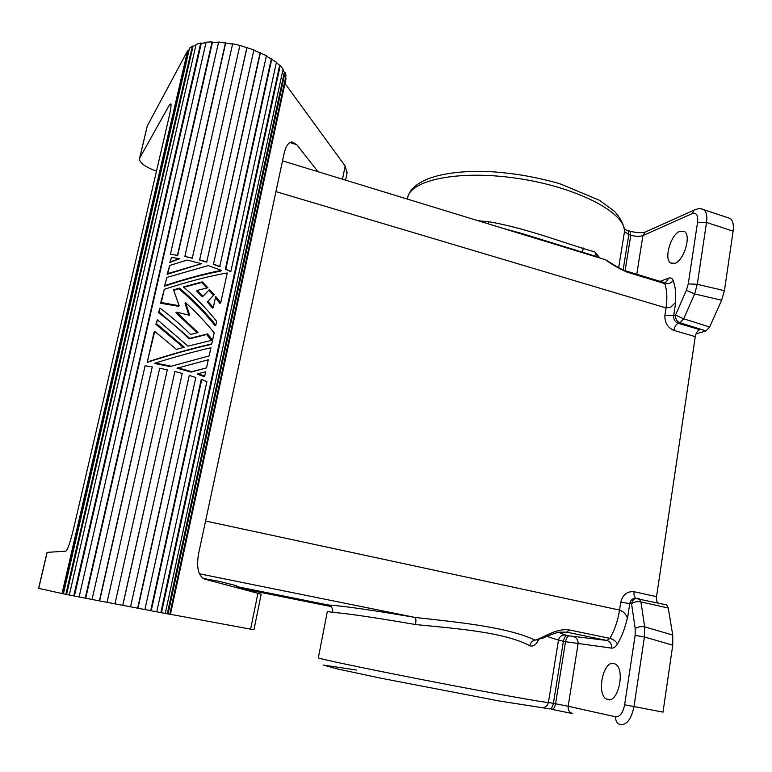 <?xml version="1.0" encoding="UTF-8"?>
<svg xmlns="http://www.w3.org/2000/svg" width="772" height="772" viewBox="0 0 772 772"><rect width="100%" height="100%" fill="white"/><g stroke="black" fill="none" stroke-linecap="round" stroke-linejoin="round"><path stroke-width="1.16" d="M672.75 645.189L644.417 636.968L633.986 706.583L663.003 712.112L672.75 645.189L672.74 635.067L644.688 626.854L640.914 601.919L668.262 608.018L666.603 604.891L635.848 598.493L638.232 598.435L639.206 598.754L640.914 601.919C637.209 601.272 634.092 601.88 631.564 603.714L635.202 628.63L635.124 635.385L644.417 636.968L644.688 626.854C640.934 626.227 637.768 626.825 635.202 628.63M658.14 603C656.702 601.88 656.161 599.767 656.528 596.669L695.273 336.64C696.016 332.964 697.502 330.628 699.702 329.634L678.202 323.285C676.069 324.317 674.631 326.681 673.869 330.368C667.587 327.618 664.596 322.561 664.904 315.208L673.676 315.69C673.473 319.425 674.979 321.953 678.202 323.285L679.997 322.735L683.683 318.807L675.519 315.092L686.385 290.282L688.257 283.903L697.261 284.308L694.626 293.949L686.385 290.282M199.408 573.799L415.191 617.455C416.002 618.179 416.108 620.553 415.51 624.548C457.97 628.746 504.415 632.191 529.688 645.72L529.688 645.682C530.634 642.487 532.419 640.635 535.054 640.123L542.851 638.097C543.179 638.261 549.114 634.719 558.918 632.181L566.687 632.152L606.927 640.461L569.427 635.896C567.594 636.07 566.291 638 565.519 641.706L611.578 648.123C611.82 644.147 610.266 641.59 606.927 640.461L609.88 638.367C613.393 639.361 615.921 641.223 617.446 643.954C615.612 646.907 613.653 648.297 611.578 648.123M636.051 598.271L635.597 598.059C634.217 596.959 633.716 594.845 634.092 591.709C627.221 591.159 622.782 594.652 620.756 602.179L629.749 603.607C630.299 600.886 631.737 599.149 634.073 598.396L636.466 598.339M665.975 307.922L670.607 307.208L675.703 302.402L670.627 307.208L665.975 307.922L551.835 273.886L665.975 307.922M620.756 602.179L619.54 610.073C623.631 611.733 626.227 614.387 627.337 618.054L627.549 618.073C625.774 613.904 623.101 611.241 619.54 610.073L498.751 584.066L619.54 610.073C617.812 620.862 614.589 630.29 609.88 638.367L569.456 629.981L566.687 632.152M567.285 635.462L565.654 635.057C561.881 634.777 559.488 636.456 558.484 640.104L563.386 641.271C564.158 637.566 565.451 635.626 567.285 635.462L569.427 635.896M558.388 632.287L565.654 635.057M415.51 624.548C373.918 617.388 346.319 613.335 332.722 612.379C333.07 608.558 331.516 606.097 328.071 604.978L236.193 586.469M330.686 606.271C320.853 604.08 319.975 603.646 328.071 604.978C342.199 605.788 371.236 609.948 415.191 617.455C458.79 622.319 507.281 626.98 535.054 640.123C541.828 638.955 555.522 627.761 569.456 629.981M666.603 604.891L665.657 604.582M613.518 663.389C603.067 660.957 596.399 693.922 606.348 699.027L607.95 699.664C618.391 702.809 625.426 669.092 615.4 664.084L613.518 663.389M537.235 639.988L537.766 641.281L538.817 639.554M537.766 641.281C535.478 645.305 532.786 646.782 529.688 645.72M668.262 608.018L672.74 635.067M546.875 636.389L558.484 640.104L548.409 702.481C546.161 702.906 490.587 692.947 427.167 680.605C363.737 668.262 315.565 658.062 318.353 657.754L327.338 611.463L332.722 612.379M236.348 585.687L219.016 581.326L202.92 578.353M488.165 223.812L488.686 221.709C528.26 228.464 569.881 245.216 594.845 251.865L596.495 256.555L521.814 233.453L504.087 228.666M599.429 257.423L594.845 251.865M488.686 221.709L478.341 220.811M709.613 327L721.627 300.202L694.626 293.949L683.683 318.807L709.613 327L706.042 330.918L696.064 333.813M721.627 300.202L724.435 290.668L733.111 231.185C733.892 224.951 732.946 220.715 730.254 218.486L727.427 217.55M679.871 231.243L684.513 231.532C691.451 235.682 683.924 260.598 674.94 263.329L670.55 262.962C663.708 258.813 670.829 234.485 679.871 231.243M660.07 281.355L668.6 278.161L666.255 281.925L664.345 282.581M598.744 257.674L605.499 259.749C611.115 264.024 618.227 268.125 626.835 272.062L625.32 270.76M503.73 228.58C541.191 239.416 572.67 248.98 598.155 257.269M664.904 315.208L666.024 307.932C667.462 298.06 667.027 289.944 664.711 283.594L663.032 282.262M261.197 594.179L204.648 579.135C198.385 576.115 196.32 567.825 198.462 554.257L284.106 153.406C285.785 146.255 288.381 142.434 291.893 141.932L296.776 144.692L318.006 171.712M139.549 158.414L147.249 126.039L139.771 157.922L169.57 104.674L170.95 103.844C171.278 105.6 170.602 110.164 168.923 117.527L73.668 528.366C70.32 542.108 67.733 549.703 65.89 551.15L47.053 552.376L38.61 588.341L63.391 593.832M347.024 173.015L345.19 166.067L284.984 83.463M261.216 594.112L253.949 629.759L170.458 614.319M139.771 157.922L139.462 158.8C139.664 162.95 145.339 167.07 156.484 171.172M66.566 594.479L63.391 593.842L189.526 48.211L192.382 46.079L193.029 46.378L66.566 594.479L69.306 595.019L196.136 44.342L200.739 43.029L201.27 43.386L74.382 596.023L85.711 598.232L212.454 42.219L218.534 42.354M170.429 254.239L177.695 255.416L170.429 254.239L218.611 42.006L232.584 44.129M239.822 45.741L192.276 258.224L184.836 256.439L232.652 43.811L239.87 45.432L253.911 49.9L206.693 262.104L199.591 260.048L247.001 47.468M253.834 50.219L266.437 55.671L219.711 266.716L213.448 264.342L260.434 52.65M266.359 56.038L276.424 62.252L230.828 271.657L225.858 269.129L271.802 58.894M276.318 62.706L280.207 65.659L283.102 69.065L165.247 613.431L169.763 614.251L286.036 75.559L285.051 72.385L168.026 613.943M282.948 69.779L284.357 72.307L285.051 72.385M285.428 78.387L286.045 78.532L170.448 614.358L169.763 614.232M147.249 126.039L187.635 50.691L188.339 50.923L189.208 49.591M193.029 46.378L196.001 44.94M201.27 43.386L205.999 42.614M79.111 596.949L206.095 42.199L212.097 41.852L85.248 598.146M85.711 598.232L92.051 599.458L145.107 365.774L152.258 366.864L99.627 600.925L165.247 613.431M92.051 599.468L99.366 600.877L152.258 366.864M74.382 596.023L73.755 595.907L200.739 43.029M69.306 595.029L73.755 595.907M167.302 369.759L114.941 603.878L167.292 369.894L159.707 368.196L107.047 602.363M188.339 50.923L62.812 593.707M62.021 593.552L187.635 50.691M65.823 594.334L192.382 46.079M167.283 613.798L284.357 72.307M161.473 612.736L280.207 65.659M160.817 612.601L279.58 65.678M137.956 608.278L189.285 375.404L195.827 377.479L144.895 609.6M189.285 375.404L137.638 608.22M122.816 605.383L174.877 371.506L182.26 373.407L130.545 606.869M157.363 319.772L188.03 346.145L211.856 340.249L212.049 339.4L207.494 333.929L189.758 338.368L159.119 312.023L159.997 308.163C170.178 315.642 180.387 324.414 190.616 334.488L198.037 332.558L176.537 312.178L189.709 315.304L185.656 302.73C196.783 312.872 206.298 322.908 214.182 332.848L211.76 343.926L210.978 344.495C192.296 348.616 171.046 354.56 147.211 362.338L154.082 332.028L154.728 331.42L176.47 349.369L184.228 347.188L156.484 323.651L155.838 324.279L157.363 319.772L156.484 323.651M183.36 347.429L155.838 324.279M211.181 340.404L206.771 334.479L189.13 338.879C178.824 328.727 168.605 319.994 158.472 312.689L159.997 308.163M197.111 332.8L175.929 312.757L176.537 312.178M188.841 315.082L185.039 303.319L185.656 302.73M165.14 285.486C185.174 278.875 203.933 273.838 221.419 270.364L220.676 271.068C203.229 274.465 184.489 279.522 164.475 286.209L166.974 277.389L164.475 286.209M215.851 325.195C205.786 312.496 193.647 300.134 179.442 288.11L173.536 289.905L179.162 305.722L161.271 302.547L164.272 289.326C187.808 281.616 208.797 276.154 227.248 272.941L220.744 302.769L215.697 296.496L213.275 307.517L207.88 301.37L214.182 294.721L209.521 289.471L203.065 296.226L197.236 290.368L207.929 287.744L202.274 281.867L183.437 286.943C196.435 298.272 207.523 309.755 216.681 321.374L215.851 325.195L215.06 325.813C205.227 313.152 193.145 300.8 178.815 288.757L173.681 290.32M161.271 302.547L160.615 303.232L178.544 306.31L179.162 305.722M160.615 303.232L164.272 289.326M220.744 302.769L219.943 303.435L215.427 297.702M213.275 307.517L212.551 308.125L207.195 301.968L213.458 295.348L208.884 290.137M203.065 296.226L202.409 296.834L196.609 290.976L197.236 290.368M206.896 287.985L201.627 282.494L183.832 287.28M198.037 373.687L197.352 374.14L203.972 376.582L204.744 376.099L198.037 373.687L205.68 371.786L204.744 376.099M209.144 355.902L170.091 366.555L154.776 363.515L155.375 363.023C176.45 356.452 194.969 351.376 210.92 347.776L209.144 355.902L170.091 366.555M206.529 367.916L191.07 372.104L177.049 368.205L208.305 359.762L206.529 367.916L191.726 371.66L177.647 367.771M201.598 263.638L167.177 274.321L169.676 265.5L186.978 260.077L201.598 263.638L167.842 273.568L167.177 274.321M170.535 261.689L179.76 258.697L169.859 262.47L171.5 257.452L169.859 262.47M122.719 605.364L174.877 371.506M150.694 610.7L201.212 379.563L201.733 379.563L206.886 381.629L156.764 611.849M271.281 59.01L225.347 269.167L230.828 271.657M260.077 52.863L213.448 264.342M246.847 47.758L199.591 260.048M177.695 255.416L225.685 43.029M169.676 265.5L167.842 273.568M179.76 258.697L171.5 257.452M159.119 312.023L158.472 312.689M189.758 338.368L189.13 338.879M207.494 333.929L206.771 334.479M154.728 331.42L147.211 362.338M211.76 343.926C192.904 348.162 171.596 354.116 147.838 361.798M212.049 339.4L211.267 339.969M166.974 277.389L208.208 265.607L221.419 270.364M214.182 294.721L213.458 295.348M207.88 301.37L207.195 301.968M179.442 288.11L178.815 288.757M202.274 281.867L201.627 282.494M170.68 366.111L155.375 363.023M191.726 371.66L191.07 372.104M151.206 610.797L201.733 379.563M225.347 269.167L225.858 269.129M213.796 264.236L220.145 266.639M199.726 259.875L206.935 261.959M184.836 256.439L192.305 258.022L239.87 45.432M177.492 255.165L225.52 42.672M627.549 618.073L629.749 603.607L631.564 603.714C632.094 600.983 633.523 599.246 635.848 598.493L637.112 598.387M634.092 591.709L656.528 596.669M635.124 635.385L624.635 704.759L633.986 706.583C631.448 718.877 626.951 724.908 620.495 724.676C617.04 723.615 615.438 721.009 615.709 716.841L568.163 706.255L578.064 643.925C578.305 640.133 576.819 637.701 573.615 636.63M673.869 330.368L695.273 336.64M551.835 273.886L275.951 191.601M498.751 584.066L205.574 521.013M572.65 713.569C569.389 712.566 567.893 710.134 568.163 706.255L555.551 703.736C554.769 707.499 553.476 709.362 551.681 709.333L572.65 713.569M356.558 670.019L323.188 665.039L337.2 668.88L380.741 678.173L499.745 701.072L541.182 707.548C545.003 707.914 547.416 706.216 548.409 702.481L555.551 703.736L565.519 641.706L563.386 641.271L553.399 703.34C552.607 707.094 551.324 708.957 549.529 708.937L542.253 707.663M237.631 587.753L330.985 606.541M627.337 618.054C625.127 627.906 621.836 636.543 617.446 643.954M624.635 704.759C622.956 712.923 619.984 716.947 615.709 716.841M625.098 270.683L630.792 235.228C635.626 236.57 639.67 236.686 642.912 235.585L692.272 213.554L694.385 209.974L695.987 209.289M646.318 231.59L644.938 232.208L642.912 235.585L636.775 274.253M623.129 269.939L628.813 234.601L630.792 235.228L630.077 231.204L629.354 230.973M624.538 229.998L624.509 231.513L628.813 234.601L628.099 230.567L627.366 230.336M588.737 254.036L589.904 254.972M618.662 267.739L624.509 231.513C625.484 212.503 576.433 186.882 516.912 178.303C457.41 169.522 408.533 180.436 407.433 198.973L407.404 199.089M675.703 302.402L673.676 315.69L675.519 315.092C675.297 318.846 676.783 321.393 679.997 322.735L706.042 330.918M626.835 272.062L664.711 283.594C668.108 284.26 670.936 283.237 673.194 280.535C672.238 278.238 670.704 277.447 668.6 278.161M724.435 290.668L697.261 284.308L706.525 222.442C707.355 216.17 706.467 211.933 703.881 209.733L701.159 208.816M675.49 302.479C676.156 293.659 675.394 286.344 673.194 280.535M688.257 283.903L697.57 222.23C698.216 215.243 696.45 212.348 692.272 213.554M733.111 231.185L706.525 222.442L697.57 222.23M342.498 179.22L345.19 166.067M250.591 629.161L257.964 593.06M169.57 104.674L171.037 105.137M289.944 142.55L296.776 144.692M47.169 552.327L38.706 588.37M730.254 218.486L703.881 209.733C701.333 208.266 698.168 208.344 694.385 209.974L644.938 232.208C640.557 232.999 635.607 232.661 630.077 231.204L624.548 229.429L624.548 231.214C623.824 224.449 620.427 217.791 614.358 211.238L599.439 200.266L559.71 183.649C532.612 176.238 514.789 173.565 494.273 171.915C447.384 169.068 412.325 178.477 407.712 197.42M282.523 160.846L605.499 259.749L615.023 265.558C621.373 269.235 625.088 271.059 626.16 271.02L663.959 282.542L666.255 281.925L664.47 282.591M597.538 257.037L596.611 256.507M583.246 247.976L582.455 252.685M347.207 172.146L345.576 180.156M606.348 699.027L609.735 699.673M670.55 262.962L673.02 263.744M236.01 587.328L236.367 585.63"/></g></svg>
